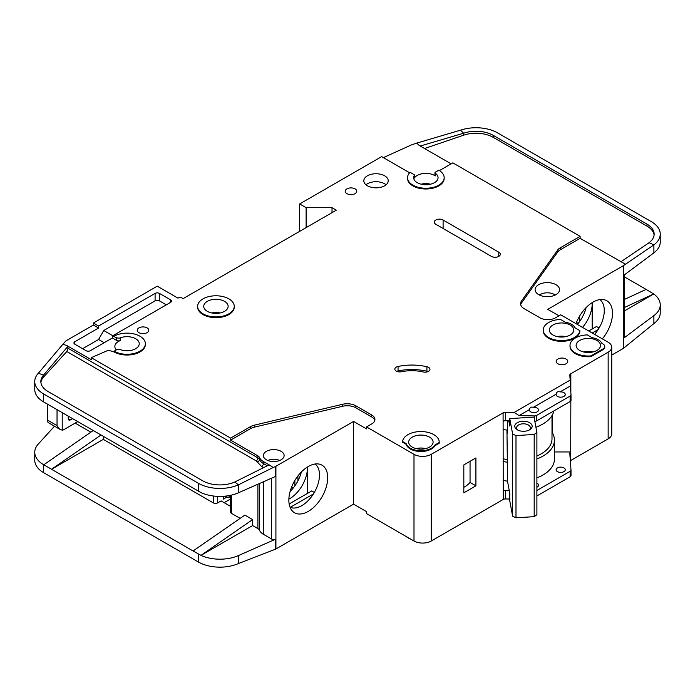 <?xml version="1.0" encoding="UTF-8"?>
<svg xmlns="http://www.w3.org/2000/svg" width="695" height="695" viewBox="0 0 695 695"><rect width="100%" height="100%" fill="white"/><g stroke="black" fill="none" stroke-linecap="round" stroke-linejoin="round"><path stroke-width="1.04" d="M530.711 411.848A4.578 2.641 180 0 1 529.373 409.981A4.578 2.641 180 0 1 529.416 409.607C529.859 407.383 531.154 406.636 533.3 407.366A4.578 2.641 180 0 1 537.183 408.113A4.578 2.641 180 0 1 538.521 409.981A4.578 2.641 180 0 1 535.697 412.422A4.578 2.641 180 0 1 530.711 411.848M557.459 396.402A4.578 2.641 180 0 1 556.122 394.534A4.578 2.641 180 0 1 556.165 394.161C556.608 391.937 557.903 391.189 560.048 391.919A4.578 2.641 180 0 1 563.932 392.666A4.578 2.641 180 0 1 565.278 394.534A4.578 2.641 180 0 1 562.446 396.975A4.578 2.641 180 0 1 557.459 396.402M412.265 447.094A12.206 7.046 180 0 1 408.695 442.116A12.206 7.046 180 0 1 416.227 435.609A12.206 7.046 180 0 1 429.527 437.129A12.206 7.046 180 0 1 433.098 442.116A12.206 7.046 180 0 1 425.566 448.623A12.206 7.046 180 0 1 412.265 447.094M552.933 334.99A12.206 7.046 180 0 1 549.354 330.012A12.206 7.046 180 0 1 556.886 323.505A12.206 7.046 180 0 1 570.187 325.025A12.206 7.046 180 0 1 573.766 330.012A12.206 7.046 180 0 1 566.234 336.519A12.206 7.046 180 0 1 552.933 334.99M579.682 350.436A12.206 7.046 180 0 1 576.112 345.458A12.206 7.046 180 0 1 583.644 338.952A12.206 7.046 180 0 1 596.944 340.472A12.206 7.046 180 0 1 600.515 345.458A12.206 7.046 180 0 1 592.983 351.965A12.206 7.046 180 0 1 579.682 350.436M224.563 301.361A12.206 7.046 0 0 0 211.263 299.832A12.206 7.046 0 0 0 203.731 306.347A12.206 7.046 0 0 0 207.31 311.325A12.206 7.046 0 0 0 220.61 312.854A12.206 7.046 0 0 0 228.142 306.347A12.206 7.046 0 0 0 224.563 301.361M557.459 471.636A4.578 2.641 180 0 1 556.122 469.768A4.578 2.641 180 0 1 558.945 467.327A4.578 2.641 180 0 1 563.932 467.9A4.578 2.641 180 0 1 565.278 469.768A4.578 2.641 180 0 1 562.446 472.209A4.578 2.641 180 0 1 557.459 471.636M536.896 483.199A4.578 2.641 180 0 1 537.183 483.346A4.578 2.641 180 0 1 538.521 485.214A4.578 2.641 180 0 1 536.896 487.23M539.416 295.019A10.069 5.812 180 0 1 554.445 294.515A10.069 5.812 180 0 1 555.227 295.019M518.036 430.188A6.863 3.961 180 0 1 516.593 427.755A6.863 3.961 180 0 1 520.833 424.098A6.863 3.961 180 0 1 528.313 424.958A6.863 3.961 180 0 1 530.328 427.755A6.863 3.961 180 0 1 528.886 430.188M517.315 429.814L517.315 429.814A8.696 5.021 180 0 1 517.315 422.708A8.696 5.021 180 0 1 529.607 422.708A8.696 5.021 180 0 1 529.607 429.814A8.696 5.021 180 0 1 517.315 429.814M116.378 349.872A12.206 7.046 180 0 1 114.849 346.458A12.206 7.046 180 0 1 120.322 340.576A3.049 1.764 180 0 1 116.482 340.35L112.382 337.987L90.376 350.688A3.049 1.764 180 0 1 86.058 350.688L74.843 344.207A3.049 1.764 180 0 1 73.948 342.965A3.049 1.764 180 0 1 74.843 341.723L98.568 328.023L93.391 325.025L66.642 340.472A6.099 3.527 0 0 0 65.556 341.332L62.845 344.303L66.642 345.458L91.245 359.663L91.245 357.664L230.61 438.128L250.452 426.678A12.206 7.046 180 0 1 254.448 425.14L342.618 404.281A12.206 7.046 180 0 1 355.875 405.819L371.703 414.958A10.981 6.342 180 0 1 374.926 419.441A10.981 6.342 180 0 1 371.703 423.933L366.526 426.921L413.994 454.322A12.206 7.046 0 0 0 431.248 454.322L503.093 412.847L503.223 490.991A3.049 1.764 180 0 1 505.508 490.479L509.253 490.566M306.121 227.621L306.121 207.692L332.01 207.692L336.319 210.185L183.141 298.624L182.281 298.129A3.049 1.764 180 0 0 177.963 298.129L157.252 286.166L93.391 323.036L98.568 326.024L155.098 293.394A3.049 1.764 180 0 1 159.416 293.394L170.631 299.866A3.049 1.764 180 0 1 171.526 301.117A3.049 1.764 180 0 1 170.631 302.36L112.382 335.989L116.482 337.614A3.049 1.764 0 0 0 120.322 337.839A12.206 7.046 180 0 1 135.681 338.734A12.206 7.046 180 0 1 139.252 343.712A12.206 7.046 180 0 1 132.832 349.915A12.206 7.046 180 0 1 120.322 349.594A3.049 1.764 0 0 0 116.482 349.82L114.102 351.184L114.102 351.931L108.394 350.211L91.245 357.664M414.35 175.331A12.206 7.046 0 0 0 413.655 177.677A12.206 7.046 0 0 0 417.226 182.655A12.206 7.046 0 0 0 430.526 184.184A12.206 7.046 0 0 0 438.059 177.677A12.206 7.046 0 0 0 435.235 173.168A1.216 0.704 180 0 1 434.957 172.716A1.216 0.704 180 0 1 435.313 172.221L438.806 170.206A18.305 10.573 180 0 1 444.166 177.677A18.305 10.573 180 0 1 432.863 187.441A18.305 10.573 180 0 1 412.908 185.148A18.305 10.573 180 0 1 407.548 177.677A18.305 10.573 180 0 1 410.085 172.308L414.055 174.601A1.216 0.704 180 0 1 414.42 175.097A1.216 0.704 180 0 1 414.35 175.331L414.35 178.076A12.206 7.046 180 0 1 434.488 175.435A12.206 7.046 180 0 1 435.235 175.904A1.216 0.704 180 0 1 434.957 175.453L434.957 172.716M538.695 294.637A12.206 7.046 180 0 1 535.115 289.659A12.206 7.046 180 0 1 542.647 283.143A12.206 7.046 180 0 1 555.948 284.672A12.206 7.046 180 0 1 559.527 289.659A12.206 7.046 180 0 1 551.995 296.166A12.206 7.046 180 0 1 538.695 294.637M234.241 306.347L234.241 307.094A18.305 10.573 180 0 1 222.939 316.859A18.305 10.573 180 0 1 202.992 314.566A18.305 10.573 180 0 1 197.632 307.094L197.632 306.347A18.305 10.573 180 0 1 208.934 296.583A18.305 10.573 180 0 1 228.881 298.876A18.305 10.573 180 0 1 234.241 306.347A18.305 10.573 180 0 1 222.939 316.112A18.305 10.573 180 0 1 202.992 313.819A18.305 10.573 180 0 1 197.632 306.347M367.394 185.774A12.206 7.046 180 0 1 363.815 180.787A12.206 7.046 180 0 1 371.347 174.28A12.206 7.046 180 0 1 384.648 175.809A12.206 7.046 180 0 1 388.227 180.787A12.206 7.046 180 0 1 380.686 187.303A12.206 7.046 180 0 1 367.394 185.774M386.081 184.774A12.206 7.046 0 0 0 384.648 183.775A12.206 7.046 0 0 0 365.952 184.774M346.892 193.618A5.795 3.345 180 0 1 345.198 191.255A5.795 3.345 180 0 1 348.777 188.163A5.795 3.345 180 0 1 355.093 188.884A5.795 3.345 180 0 1 356.787 191.255A5.795 3.345 180 0 1 353.216 194.348A5.795 3.345 180 0 1 346.892 193.618M575.364 353.677A18.305 10.573 180 0 1 570.004 346.206L570.004 345.458A18.305 10.573 180 0 1 587.292 334.903L592.044 337.648A14.039 8.105 180 0 1 601.844 343.304L602.982 343.964A6.099 3.527 180 0 1 604.772 346.458A6.099 3.527 180 0 1 602.982 348.942L590.906 355.918L590.906 356.665A18.305 10.573 180 0 1 575.364 353.677M590.906 355.918A18.305 10.573 180 0 1 575.364 352.93A18.305 10.573 180 0 1 570.004 345.458M557.894 363.772A5.795 3.345 180 0 1 556.191 361.4A5.795 3.345 180 0 1 559.77 358.307A5.795 3.345 180 0 1 566.095 359.037A5.795 3.345 180 0 1 567.789 361.4A5.795 3.345 180 0 1 564.21 364.493A5.795 3.345 180 0 1 557.894 363.772M428.546 367.368A4.882 2.815 180 0 1 429.97 369.358A4.882 2.815 180 0 1 423.264 371.973A30.51 17.618 0 0 0 401.397 371.756A4.882 2.815 180 0 1 394.847 369.106A4.882 2.815 180 0 1 398.061 366.456A40.275 23.256 180 0 1 426.921 366.743A4.882 2.815 180 0 1 428.546 367.368M579.839 330.603L579.839 331.35A18.305 10.573 180 0 1 568.093 340.637A18.305 10.573 180 0 1 548.616 338.23A18.305 10.573 180 0 1 543.255 330.759L543.255 330.012A18.305 10.573 180 0 1 560.544 319.457L565.287 322.202A14.039 8.105 180 0 1 575.095 327.858L579.839 330.603A18.305 10.573 180 0 1 568.093 339.881A18.305 10.573 180 0 1 548.616 337.483A18.305 10.573 180 0 1 543.255 330.012M410.319 448.97A14.951 8.635 180 0 1 406.158 444.322L406.158 443.575L402.613 441.525A18.305 10.573 180 0 1 421.405 431.552A18.305 10.573 180 0 1 439.205 442.116A18.305 10.573 180 0 1 439.188 442.515L439.188 443.262L435.044 445.66A14.951 8.635 180 0 1 410.319 448.97M439.188 442.515L435.044 444.913A14.951 8.635 180 0 1 410.319 448.223A14.951 8.635 180 0 1 406.158 443.575M138.913 332.627A5.795 3.345 180 0 1 137.219 330.264A5.795 3.345 180 0 1 140.798 327.171A5.795 3.345 180 0 1 147.114 327.892A5.795 3.345 180 0 1 148.808 330.264A5.795 3.345 180 0 1 145.238 333.357A5.795 3.345 180 0 1 138.913 332.627M444.166 177.677L444.166 178.424A18.305 10.573 180 0 1 432.863 188.189A18.305 10.573 180 0 1 412.908 185.895A18.305 10.573 180 0 1 407.548 178.424L407.548 177.677M405.81 536.297A18.305 10.573 0 0 0 407.948 537.782A18.305 10.573 0 0 0 410.519 539.016M594.599 334.391A25.02 14.447 120 0 0 604.276 310.578A25.02 14.447 120 0 0 599.82 299.597M575.999 323.653A27.47 15.863 -60 0 1 593.061 302.099A27.47 15.863 -60 0 1 603.946 299.667A27.47 15.863 -60 0 1 602.348 338.865M582.514 327.415A25.02 14.447 120 0 0 592.201 303.602A25.02 14.447 120 0 0 592.175 302.638L592.201 329.013M577.337 324.426A25.02 14.447 120 0 0 586.111 307.598M266.42 459.803A10.373 5.986 180 0 1 263.379 455.564A10.373 5.986 180 0 1 269.79 450.039A10.373 5.986 180 0 1 281.093 451.333A10.373 5.986 180 0 1 284.133 455.564A10.373 5.986 180 0 1 277.731 461.098A10.373 5.986 180 0 1 266.42 459.803M290.067 507.272A25.02 14.447 120 0 0 291.335 507.724A25.02 14.447 120 0 0 301.804 505.639A25.02 14.447 120 0 0 319.491 474.998A25.02 14.447 120 0 0 315.043 464.017M308.276 466.519A27.47 15.863 -60 0 1 319.161 464.086A27.47 15.863 -60 0 1 326.85 484.797A27.47 15.863 -60 0 1 308.276 511.381A27.47 15.863 -60 0 1 292.187 510.808A27.47 15.863 -60 0 1 291.118 488.342A27.47 15.863 -60 0 1 308.276 466.519M307.416 493.433L307.416 467.04A25.02 14.447 -60 0 1 307.416 468.022A25.02 14.447 -60 0 1 289.719 498.663A25.02 14.447 -60 0 1 288.868 499.132M290.136 491.4A25.02 14.447 120 0 0 301.326 472.018M103.32 436.382L103.32 439.379L213.348 502.902A3.049 1.764 0 0 0 217.665 502.902L217.665 496.36M75.164 423.125L90.845 432.177M291.692 486.847L293.394 487.829M230.575 498.932L224.138 502.65M297.92 480.897L297.92 475.953M294.897 485.831L294.897 480.41M230.575 506.368L221.114 500.913L217.665 502.902M223.269 496.308L223.269 499.166L226.579 497.255M275.915 466.276L275.915 548.989L353.581 504.144L353.581 421.439L275.915 466.276A3.049 1.764 180 0 1 275.611 466.432L275.611 476.396L238.446 492.79A30.51 17.618 180 0 1 200.977 492.607L43.689 401.962A30.51 17.618 180 0 1 34.75 389.504L34.75 381.529A30.51 17.618 0 0 0 43.689 393.987L198.353 483.277A30.51 17.618 0 0 0 238.446 484.823L234.745 482.017A24.412 14.091 180 0 1 202.662 480.792L47.998 391.493A24.412 14.091 180 0 1 40.849 381.529A24.412 14.091 180 0 1 43.655 374.979L43.655 376.968A24.412 14.091 0 0 0 40.909 382.528M103.32 439.379L51.543 469.273L193.071 550.979L244.848 515.108L252.615 519.591L200.977 555.366L193.071 550.979M240.14 518.366L231.47 513.362L231.47 495.101M230.575 495.3L230.575 512.119A3.049 1.764 0 0 0 231.47 513.362M263.405 481.783L263.405 534.29A14.647 8.453 180 0 1 259.522 530.294A6.099 3.527 0 0 0 257.897 528.626L252.615 525.568L252.615 519.591M54.505 426.217L38.251 444.088A30.51 17.618 0 0 0 34.75 452.28A30.51 17.618 0 0 0 43.689 464.738L51.543 469.273L100.966 435.027M34.75 452.28L34.75 460.255A30.51 17.618 0 0 0 43.689 472.704L198.353 562.003A30.51 17.618 0 0 0 238.446 563.541L238.446 555.574L275.611 539.181A3.049 1.764 180 0 1 271.597 539.025L263.405 534.29M230.575 496.439L229.098 497.299L227.369 497.299L223.877 496.265M229.098 495.596L229.098 497.299M252.615 525.568L200.977 555.366M200.977 555.383A30.51 17.618 0 0 0 238.446 555.574M313.384 493.971L290.258 507.324M289.163 503.971L311.725 490.939L314.314 492.434M413.994 454.322L413.994 541.014L366.526 513.614L366.526 511.624L353.581 504.144M275.915 548.989A3.049 1.764 180 0 1 275.611 549.146L238.446 563.541M353.581 421.439L366.526 428.911L366.526 426.921M275.611 466.432L273.204 467.492L269.13 464.877L234.745 482.017M374.787 420.44A10.981 6.342 0 0 0 371.703 416.957L355.875 407.817A12.206 7.046 0 0 0 342.618 406.28L254.448 427.13A12.206 7.046 0 0 0 250.452 428.667L230.61 440.126L257.897 455.877A6.099 3.527 180 0 1 259.522 457.545A14.647 8.453 0 0 0 263.405 461.549L271.597 466.276M34.75 381.529A30.51 17.618 0 0 1 38.251 373.337L43.655 374.979L67.988 346.258L66.642 345.458M93.2 430.544L43.776 464.79M529.416 409.607L519.096 415.567L514.118 412.456L570.169 380.096L569.813 375.126A3.049 1.764 180 0 1 569.813 375.057A3.049 1.764 180 0 1 570.621 373.858L608.16 352.183L608.16 438.875A12.206 7.046 0 0 0 611.739 433.897L611.739 347.205A12.206 7.046 0 0 0 608.16 342.218L560.7 314.818L555.522 317.806A10.981 6.342 180 0 1 539.989 317.806L524.152 308.667A12.206 7.046 180 0 1 520.581 303.68A12.206 7.046 180 0 1 521.493 301.013L557.607 250.113A12.206 7.046 180 0 1 560.274 247.802L580.116 236.343L452.827 162.856L439.431 170.588M608.16 438.875L570.708 460.507A3.049 1.764 0 0 0 570.343 460.759M505.508 490.479L505.508 498.949L509.765 499.045M505.508 498.949A3.049 1.764 0 0 0 503.223 499.462L431.248 541.014L431.248 454.322M413.994 541.014A12.206 7.046 0 0 0 431.248 541.014M608.16 352.183A12.206 7.046 0 0 0 611.739 347.205M409.624 172.786L381.633 156.627L299.649 203.956L306.121 207.692M114.102 336.241A18.305 10.573 180 0 1 134.057 333.947A18.305 10.573 180 0 1 145.359 343.712L145.359 344.459A18.305 10.573 180 0 1 134.057 354.224A18.305 10.573 180 0 1 114.102 351.931M503.093 421.066L503.093 412.847M503.31 412.717A3.049 1.764 180 0 1 505.508 412.257L505.508 420.727A3.049 1.764 0 0 0 503.31 421.187M514.118 412.456L505.508 412.257M406.158 444.322L402.613 442.272L402.613 441.525M439.205 442.116L439.205 442.863A18.305 10.573 180 0 1 439.188 443.262M604.772 346.458L604.772 347.205A6.099 3.527 180 0 1 602.982 349.689L590.906 356.665M491.443 256.394L435.782 224.259A5.186 2.997 180 0 1 434.262 222.139A5.186 2.997 180 0 1 437.468 219.377A5.186 2.997 180 0 1 443.115 220.028L498.775 252.163A5.186 2.997 180 0 1 500.296 254.283A5.186 2.997 180 0 1 497.099 257.046A5.186 2.997 180 0 1 491.443 256.394M273.204 467.492L238.446 484.823L238.446 492.79M230.61 440.126L230.61 438.128M257.897 455.877L257.897 457.875A2.441 1.407 -60 0 1 256.177 460.863L66.798 351.522L67.988 348.23L67.988 346.258M38.251 373.337L62.845 344.303M93.391 325.025L93.391 323.036M599.099 328.014L596.51 326.528L588.743 331.011M598.169 329.56L592.201 333.001M558.971 315.808L547.756 309.336L623.267 265.742A3.049 1.764 180 0 0 623.519 265.568L653.882 244.875L649.052 242.72A24.412 14.091 180 0 0 654.151 234.102A24.412 14.091 180 0 0 647.002 224.138L493.276 135.386L493.276 137.384A24.412 14.091 0 0 0 463.608 135.212L424.549 148.522M624.153 275.064L624.153 337.24A3.049 1.764 180 0 1 623.519 338.317L653.882 315.626L653.882 323.592L623.519 348.282A3.049 1.764 0 0 1 623.267 348.447L611.739 355.102M578.179 323.41L576.476 322.428M579.682 321.411L579.682 315.99M624.153 299.554L646.133 289.407L624.153 276.723M646.133 289.407L653.743 293.976L624.153 311.065M660.25 234.102L660.25 242.077A30.51 17.618 180 0 1 653.882 252.841L653.882 244.875A30.51 17.618 0 0 0 660.25 234.102A30.51 17.618 0 0 0 651.311 221.644L497.594 132.893A30.51 17.618 0 0 0 460.507 130.182L463.608 133.214A24.412 14.091 180 0 1 493.276 135.386M653.743 293.959L624.153 307.624M623.519 265.568L623.519 275.533L653.882 252.841M653.882 315.626A30.51 17.618 0 0 0 660.25 304.853A30.51 17.618 0 0 0 653.743 293.976M653.882 323.592A30.51 17.618 0 0 0 660.25 312.828L660.25 304.853M451.098 163.846L419.094 145.368L416.765 143.092L411.675 144.829A6.099 3.527 0 0 0 411.023 145.09L383.353 157.626M580.116 236.343L580.116 238.333L560.274 249.792A12.206 7.046 0 0 0 557.607 252.103L521.493 303.003A12.206 7.046 0 0 0 520.703 304.679M580.116 238.333L625.37 264.187M414.35 178.076A1.216 0.704 0 0 0 414.42 177.842A1.216 0.704 0 0 0 414.35 177.607M416.765 143.092L460.507 130.182M463.608 135.212L463.608 133.214L420.223 146.028M654.091 235.101A24.412 14.091 0 0 0 647.002 226.127L493.276 137.384M620.826 261.841L649.052 242.72M536.896 490.488L570.109 471.314A3.049 1.764 0 0 0 571.003 470.063A3.049 1.764 0 0 0 570.995 469.994L569.813 453.349A3.049 1.764 180 0 1 569.813 453.279A3.049 1.764 180 0 1 570.708 452.037L570.838 400.876M570.838 392.501L570.838 373.736M463.826 464.912L463.826 492.816L475.91 485.84L475.91 457.935L463.826 464.912M332.01 207.692L332.01 212.679M299.649 231.357L299.649 203.956M98.568 328.023L98.568 326.024M104.181 342.713L98.568 339.481L82.609 348.699M98.568 339.481L103.746 330.507L112.807 335.746M166.314 304.853L159.416 300.865A3.049 1.764 0 0 0 155.098 300.865L103.746 330.507M112.382 337.987L112.382 335.989M145.359 343.712A18.305 10.573 180 0 1 134.057 353.477A18.305 10.573 180 0 1 114.102 351.184M505.508 420.727L509.765 420.822M519.096 415.567L534.333 415.923A3.049 1.764 0 0 0 536.618 415.41L570.109 396.081A3.049 1.764 0 0 0 571.003 394.83A3.049 1.764 0 0 0 570.995 394.76L570.369 385.96L560.048 391.919M570.169 380.096L570.369 385.96M556.165 394.161L533.3 407.366M570.256 382.606A3.049 1.764 180 0 1 570.621 382.328L570.621 373.858M536.896 477.873A39.05 22.544 0 0 0 554.445 459.056L554.445 440.126A39.05 22.544 180 0 0 552.456 433.02L552.456 414.759M570.838 451.959L554.445 451.959M435.044 445.66L435.044 444.913M428.051 371.599A4.882 2.815 0 0 0 426.921 371.234A40.275 23.256 0 0 0 398.061 370.939A4.882 2.815 0 0 0 396.767 371.347M66.798 351.522L43.655 376.968M70.421 419.884A3.049 1.764 -60 0 1 68.892 420.032A3.049 1.764 -60 0 1 68.258 418.633L70.421 419.884L72.575 418.633M68.258 418.633L68.258 416.149M62.22 412.656L62.22 430.179L59.57 429.136L57.042 425.609L57.042 409.668M77.753 421.622L63.949 429.597A6.099 3.527 -60 0 1 62.22 430.179M508.783 420.796L509.765 426.078L509.765 418.607L534.038 417.104L536.896 432.516L534.186 434.453L534.186 516.663L536.896 514.726L536.896 432.516M506.942 430.066L507.619 481.783L509.765 493.346L509.765 500.817L512.632 516.229L515.985 517.792L534.186 516.663M515.985 517.792L515.985 435.583L534.186 434.453M512.632 516.229L512.632 434.019L515.985 435.583M512.632 434.019L509.765 418.607M507.619 420.77L507.619 433.202L507.037 430.083M583.731 351.991A10.069 5.812 180 0 1 592.896 351.991M416.314 448.649A10.069 5.812 180 0 1 425.47 448.649M47.329 404.064L47.329 420.006A6.099 3.527 120 0 0 48.598 422.803L59.57 429.136M421.274 184.21A10.069 5.812 180 0 1 430.44 184.21M267.862 460.498A9.157 5.282 180 0 1 279.651 460.498M506.942 459.447A36.609 21.137 180 0 1 503.093 458.787M536.896 455.981A36.609 21.137 0 0 0 552.004 438.875L552.004 415.558M503.093 429.449A38.746 22.37 0 0 0 507.619 430.153M535.914 427.216A38.746 22.37 0 0 0 553.854 410.936M570.995 470.141L570.995 475.476A3.049 1.764 180 0 1 571.003 475.545A3.049 1.764 180 0 1 570.109 476.796L536.896 495.969M554.445 440.126A39.05 22.544 180 0 1 536.896 458.943M507.446 462.201A39.05 22.544 180 0 1 503.093 461.523M552.456 433.02A39.05 22.544 0 0 0 552.004 432.273M463.826 487.317A29.294 16.915 0 0 0 470.055 482.452L470.055 461.315M534.829 421.396A3.049 1.764 0 0 0 536.618 420.892L570.109 401.554A3.049 1.764 0 0 0 571.003 400.311A3.049 1.764 0 0 0 570.995 400.242L570.995 394.899M503.093 480.453A39.05 22.544 0 0 0 507.619 481.149M470.055 482.452L475.91 485.84M565.826 336.615A12.206 7.046 0 0 0 557.294 336.615M220.202 312.95A12.206 7.046 0 0 0 211.671 312.95M120.322 340.576L120.322 337.839M555.496 294.889A12.206 7.046 0 0 0 553.576 294.063M541.066 294.063A12.206 7.046 0 0 0 539.146 294.889M213.348 502.902L213.348 495.995M257.897 484.215L257.897 528.626M198.353 491.252L198.353 483.277M43.689 401.962L43.689 393.987M43.689 464.738L43.689 472.704M198.353 562.003L198.353 554.028M271.597 478.169L271.597 539.025M275.611 539.181L275.611 549.146M259.522 483.494L259.522 530.294M371.703 416.957L371.703 414.958M355.875 407.817L355.875 405.819M342.618 406.28L342.618 404.281M254.448 427.13L254.448 425.14M250.452 428.667L250.452 426.678M259.522 457.545L259.522 459.543A6.099 3.527 0 0 0 257.897 457.875L67.988 348.23M263.596 467.639L261.676 466.527L257.141 461.862A2.441 1.937 -22.6 0 0 259.522 459.543A14.647 8.453 0 0 0 263.405 463.539L267.306 465.789M263.405 461.549L263.405 463.539A2.441 1.407 120 0 1 261.676 466.527M623.267 348.447L623.267 265.742M623.519 348.282L623.519 338.317M647.002 226.127L647.002 224.138M570.708 460.507L570.708 452.037M503.223 490.991L503.223 499.462M521.493 303.003L521.493 301.013M557.607 252.103L557.607 250.113M560.274 249.792L560.274 247.802M155.098 293.394L155.098 300.865M74.843 344.207L74.843 341.723M159.416 300.865L159.416 293.394M170.631 299.866L170.631 302.36M116.482 337.614L116.482 340.35M534.333 415.923L534.333 418.72M426.921 371.234L426.921 366.743M398.061 370.939L398.061 366.456M602.982 349.689L602.982 348.942M443.115 220.028L443.115 228.499M498.775 256.394L498.775 252.163M257.141 461.862L256.177 460.863M435.235 175.904L435.235 173.168M57.042 425.609L47.329 420.006M570.109 471.314L570.109 476.796M536.618 415.41L536.618 420.892M570.109 396.081L570.109 401.554M224.32 496.569L223.807 496.265M414.42 177.842L414.42 175.097M571.003 475.545L571.003 470.063M571.003 400.311L571.003 394.83"/></g></svg>
